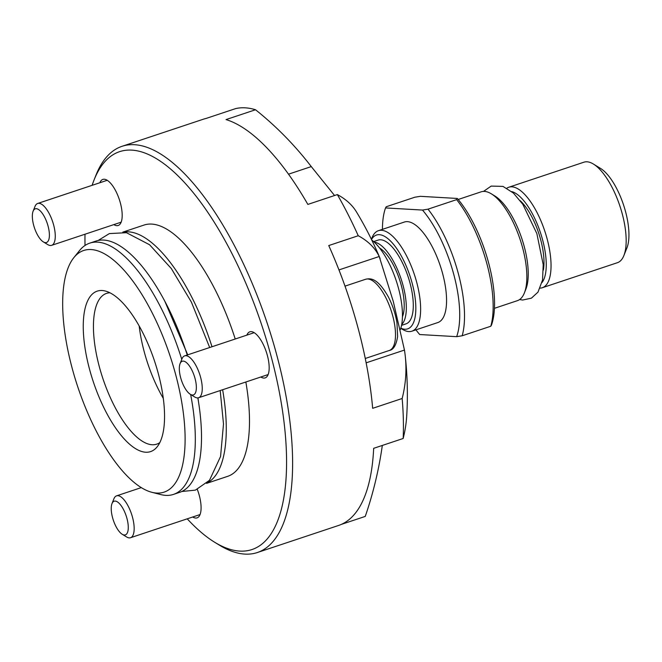 <?xml version="1.0" encoding="UTF-8"?>
<svg xmlns="http://www.w3.org/2000/svg" width="662" height="662" viewBox="0 0 662 662"><rect width="100%" height="100%" fill="white"/><g stroke="black" fill="none" stroke-linecap="round" stroke-linejoin="round"><path stroke-width="0.99" d="M72.199 368.362A127.327 48.657 -108.4 0 0 151.97 492.321A127.327 48.657 -108.4 0 0 175.595 374.328A127.327 48.657 -108.4 0 0 73.78 257.725A127.327 48.657 -108.4 0 0 72.199 368.362M89.569 369.371A84.554 32.314 71.6 0 1 105.258 291.015A84.554 32.314 71.6 0 1 158.226 373.327A84.554 32.314 71.6 0 1 157.175 446.8A84.554 32.314 71.6 0 1 89.569 369.371M151.97 492.321L160.833 494.588A132.425 50.602 -108.4 0 0 173.502 494.398A132.425 50.602 -108.4 0 0 190.648 394.494M181.769 359.367A132.425 50.602 -108.4 0 0 89.767 243.136A132.425 50.602 -108.4 0 0 79.514 250.592L73.78 257.725M187.238 355.006A132.425 50.602 -108.4 0 0 95.957 241.076L89.767 243.136M173.502 494.398L179.692 492.338A132.425 50.602 -108.4 0 0 197.847 397.895M206.85 483.103A132.425 50.602 -108.4 0 0 222.631 389.736M212.005 346.747A132.425 50.602 -108.4 0 0 123.223 232.172M235.225 339.01A132.425 50.602 -108.4 0 0 143.944 225.088L122.818 232.122M206.552 483.384L227.678 476.342A132.425 50.602 -108.4 0 0 245.85 381.999M163.307 398.408A79.457 30.361 71.6 0 1 144.266 351.944A79.457 30.361 71.6 0 1 139.194 326.052M159.823 442.597A79.457 30.361 71.6 0 1 156.753 444.144A79.457 30.361 71.6 0 1 99.374 366.905A79.457 30.361 71.6 0 1 106.516 293.39A79.457 30.361 71.6 0 1 109.9 292.794M404.457 350.066A352.275 203.375 178.6 0 1 405.227 355.784A352.275 203.375 178.6 0 1 402.157 398.499L372.665 408.322A214.083 81.815 -108.4 0 0 357.869 327.359A214.083 81.815 -108.4 0 0 328.749 245.561L358.241 235.73A352.275 118.457 -26.9 0 1 379.21 256.5L393.327 301.599L404.457 350.066L366.144 362.834M92.126 185.319A209.672 80.127 71.6 0 1 94.021 180.081A209.672 80.127 71.6 0 1 261.829 325.381A209.672 80.127 71.6 0 1 214.736 542.294L219.213 545.041A214.083 81.815 -108.4 0 0 257.369 552.522L338.638 525.438A214.083 81.815 -108.4 0 0 373.666 448.323L403.158 438.492A352.275 203.375 -1.4 0 0 406.725 415.769A353.127 353.127 0 0 0 405.227 355.784M382.322 445.435A352.275 321.823 -86.7 0 1 365.25 516.418L341.418 524.362M380.12 258.561A353.127 353.127 0 0 0 356.462 211.914A352.275 118.457 153.1 0 0 337.347 194.587L307.855 204.417A214.083 81.815 -108.4 0 0 226.032 119.582L255.524 109.751A214.083 81.815 -108.4 0 0 235.631 108.601L206.139 118.432A214.083 81.815 -108.4 0 0 203.259 119.243L121.99 146.327A214.083 81.815 -108.4 0 0 95.957 175.198L94.021 180.081M255.524 109.751A352.275 321.823 -86.7 0 1 311.281 166.592L334.558 195.513M358.241 235.73A214.083 81.815 -108.4 0 0 337.347 194.587M403.158 438.492A214.083 81.815 -108.4 0 0 402.157 398.499M246.86 335.137A24.279 9.276 71.6 0 1 249.822 331.819A24.279 9.276 71.6 0 1 251.237 331.637A24.279 9.276 71.6 0 1 266.86 353.665A24.279 9.276 71.6 0 1 265.181 377.878A24.279 9.276 71.6 0 1 260.811 377.009M99.879 182.737A24.279 9.276 71.6 0 1 102.85 179.419A24.279 9.276 71.6 0 1 119.325 199.519A24.279 9.276 71.6 0 1 118.2 225.485A24.279 9.276 71.6 0 1 113.831 224.617M197.317 489.4A24.279 9.276 71.6 0 1 201.083 506.935A24.279 9.276 71.6 0 1 197.086 517.866A24.279 9.276 71.6 0 1 192.725 516.997M85.026 245.47A209.672 80.127 71.6 0 1 84.993 234.224M214.736 542.294A209.672 80.127 71.6 0 1 187.23 518.826M257.369 552.522A214.083 81.815 -108.4 0 0 276.608 354.443A214.083 81.815 -108.4 0 0 121.99 146.327M400.336 329.684A52.968 20.241 -108.4 0 0 398.483 288.243A52.968 20.241 -108.4 0 0 371.763 240.041M402.438 316.767A39.728 15.185 -108.4 0 0 401.238 285.223A39.728 15.185 -108.4 0 0 379.5 247.919M401.702 324.537A44.139 16.864 -108.4 0 0 401.106 278.959A44.139 16.864 -108.4 0 0 374.245 242.143M373.641 241.589L378.118 240.099A44.139 16.864 71.6 0 1 380.683 239.768A44.139 16.864 71.6 0 1 409.083 279.819A44.139 16.864 71.6 0 1 406.029 323.85L401.553 325.34M540.184 288.127A52.968 20.241 -108.4 0 0 542.327 287.73L617.447 262.69A52.968 20.241 -108.4 0 0 623.885 255.549A52.968 20.241 -108.4 0 0 622.206 213.685A52.968 20.241 -108.4 0 0 593.392 164.044A52.968 20.241 -108.4 0 0 583.95 162.19L508.83 187.23A52.968 20.241 -108.4 0 0 506.877 188.198M623.885 255.549L626.964 247.795A45.959 17.56 -108.4 0 0 625.507 211.468A45.959 17.56 -108.4 0 0 600.508 168.396L593.392 164.044M456.648 199.626L428.008 209.167L422.488 210.061L385.541 207.934L386.211 206.759L414.842 197.218L420.37 196.324L457.318 198.459L456.648 199.626A83.867 32.049 71.6 0 1 490.807 326.234L491.477 325.059A80.334 30.7 -108.4 0 0 457.318 198.459M422.488 210.061A80.334 30.7 71.6 0 1 456.648 336.668L419.7 334.533A80.334 30.7 71.6 0 1 415.943 329.85M382.446 229.35A80.334 30.7 71.6 0 1 385.541 207.934M400.8 328.311L402.471 329.337A52.968 20.241 -108.4 0 0 411.913 331.19L437.839 322.551A52.968 20.241 -108.4 0 0 442.605 273.538A52.968 20.241 -108.4 0 0 404.35 222.051L378.416 230.69A52.968 20.241 -108.4 0 0 371.978 237.832L371.399 239.296M458.178 199.485L481.133 191.831A57.354 21.92 71.6 0 1 491.353 193.842A57.354 21.92 71.6 0 1 522.55 247.588A57.354 21.92 71.6 0 1 524.378 292.927A57.354 21.92 71.6 0 1 517.403 300.664L494.448 308.31M524.378 292.927L525.926 289.021A53.829 20.572 -108.4 0 0 521.871 238.709A53.829 20.572 -108.4 0 0 494.936 196.035L491.353 193.842M411.913 331.19A52.968 20.241 -108.4 0 0 416.671 282.178A52.968 20.241 -108.4 0 0 378.416 230.69M371.498 239.503A49.435 18.892 71.6 0 1 410.084 276.269A49.435 18.892 71.6 0 1 400.841 328.187M542.327 287.73A52.968 20.241 -108.4 0 0 547.085 238.717A52.968 20.241 -108.4 0 0 508.83 187.23M511.701 191.566A49.435 18.892 71.6 0 1 540.407 232.536A49.435 18.892 71.6 0 1 542.021 282.533M456.648 336.668L462.175 335.775A83.867 32.049 -108.4 0 0 428.008 209.167M462.175 335.775L490.807 326.234M33.663 225.254A17.742 6.777 71.6 0 1 33.1 211.236A17.742 6.777 71.6 0 1 47.3 223.524A17.742 6.777 71.6 0 1 43.311 241.878A17.742 6.777 71.6 0 1 33.663 225.254M43.311 241.878L47.705 244.568A22.069 8.432 -108.4 0 0 51.644 245.337A22.069 8.432 -108.4 0 0 53.622 224.923A22.069 8.432 -108.4 0 0 37.684 203.466A22.069 8.432 -108.4 0 0 35.003 206.445L33.1 211.236M112.557 517.634A17.742 6.777 71.6 0 1 111.994 503.617A17.742 6.777 71.6 0 1 126.185 515.905A17.742 6.777 71.6 0 1 122.205 534.259A17.742 6.777 71.6 0 1 112.557 517.634M122.205 534.259L126.599 536.948A22.069 8.432 -108.4 0 0 130.53 537.726A22.069 8.432 -108.4 0 0 132.516 517.303A22.069 8.432 -108.4 0 0 116.578 495.846A22.069 8.432 -108.4 0 0 113.889 498.825L111.994 503.617M180.643 377.646A17.742 6.777 71.6 0 1 180.081 363.628A17.742 6.777 71.6 0 1 194.272 375.925A17.742 6.777 71.6 0 1 190.292 394.271A17.742 6.777 71.6 0 1 180.643 377.646M190.292 394.271L194.686 396.968A22.069 8.432 -108.4 0 0 198.625 397.738A22.069 8.432 -108.4 0 0 200.603 377.315A22.069 8.432 -108.4 0 0 184.665 355.858A22.069 8.432 -108.4 0 0 181.984 358.837L180.081 363.628M379.21 256.5L338.961 269.914M311.281 166.592L288.5 174.189M543.37 270.129A44.718 17.088 -108.4 0 0 520.224 200.685M345.001 286.141L365.606 279.273A37.519 14.341 71.6 0 1 392.698 315.749A37.519 14.341 71.6 0 1 389.33 350.463L365.267 358.481M483.525 191.401L491.171 186.088L502.979 186.394L513.414 193.072L522.806 204.293L536.857 233.587L543.212 264.659L542.534 280.026L537.991 292.132L531.412 298.165L522.699 300.027L519.571 299.572M107.211 180.296L37.684 203.466M121.163 222.167L51.644 245.337M141.312 487.604L116.578 495.846M200.056 514.556L130.53 537.726M365.606 279.273C370.563 278.172 377.489 277.726 388.387 296.965C392.566 305.099 395.421 313.672 396.952 322.684L397.622 336.519C396.232 345.134 393.468 349.784 389.33 350.463M254.191 332.688L184.665 355.858M268.143 374.568L198.625 397.738M164.946 301.541L187.735 354.84M197.946 397.887L198.625 402.587M181.785 491.502L195.364 490.137L209.473 480.322L220.57 456.474L223.499 423.994L220.189 390.547M209.68 347.525L191.426 302.178L171.334 268.557L149.571 244.75L126.459 232.701L109.387 233.578L98.125 240.488"/></g></svg>
